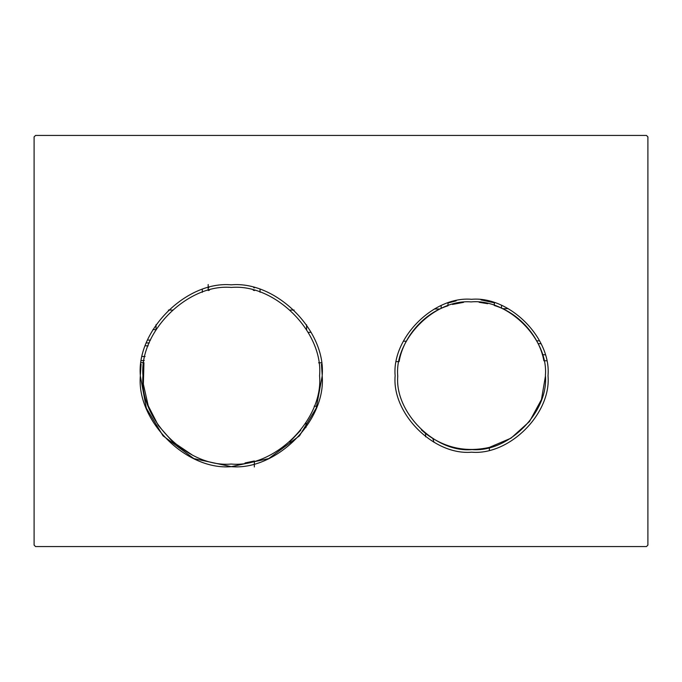 <?xml version="1.0" encoding="UTF-8"?>
<svg xmlns="http://www.w3.org/2000/svg" width="682" height="682" viewBox="0 0 682 682"><rect width="100%" height="100%" fill="white"/><g stroke="black" fill="none" stroke-linecap="round" stroke-linejoin="round"><path stroke-width="1.02" d="M321.256 362.798L318.622 362.798M208.189 284.522L208.189 290.506L209.442 290.174M141.31 362.628L143.945 362.636L143.365 384.137L148.224 405.781L158.335 425.525L172.537 441.68L192.111 454.894M245.008 462.976L254.352 460.981L254.343 466.965M319.577 375.825C323.481 419.524 274.872 468.04 231.189 464.05C187.49 467.954 138.975 419.345 142.964 375.663C139.06 331.964 187.661 283.448 231.351 287.437C275.042 283.533 323.566 332.143 319.577 375.825M254.514 290.549L253.252 290.217M314.163 406.191L316.934 406.191M546.529 360.769L543.878 360.778C539.539 336.158 518.337 312.509 494.339 305.51L494.322 302.774M447.997 303.038L448.014 305.775C424.093 313.047 403.164 336.942 399.115 361.605L396.455 361.622M421.365 429.873L425.585 433.496C444.698 447.963 465.951 452.601 489.352 447.401L511.014 438.159L529.53 421.485L541.457 399.567L545.404 376.276M545.404 375.322C548.916 411.826 508.542 452.66 471.995 449.574C435.491 453.078 394.656 412.712 397.751 376.166C394.239 339.653 434.613 298.827 471.151 301.913C507.664 298.409 548.499 338.775 545.404 375.322L545.404 374.844M487.749 303.703L479.139 302.305M463.598 302.348L452.413 304.445M425.602 436.804L425.585 433.496M489.352 447.401L489.369 450.077M494.74 302.902L480.921 299.884M456.19 300.873L448.415 302.902M254.429 287.83L253.678 287.633M208.863 287.633L208.104 287.83M141.097 364.162L140.364 374.733M140.356 376.097L146.34 408.186L163.015 435.798L193.816 458.585L231.266 466.659L268.725 458.585L299.526 435.798L316.192 408.186L322.177 376.097M322.177 374.733L321.444 364.162M471.577 299.304C509.394 295.894 551.431 337.922 548.013 375.739C551.431 413.565 509.394 455.593 471.577 452.183C433.761 455.593 391.724 413.565 395.142 375.739C391.724 337.922 433.761 295.894 471.577 299.304M231.266 284.829C276.244 280.771 326.243 330.761 322.177 375.739C326.243 420.726 276.244 470.716 231.266 466.659C186.288 470.716 136.289 420.726 140.356 375.739C136.289 330.761 186.288 280.771 231.266 284.829M647.9 545.114L646.451 546.563L647.9 545.114L647.9 136.886L646.451 135.437L647.9 136.886M34.1 545.114L35.549 546.563L34.1 545.114L34.1 136.886L35.549 135.437L34.1 136.886M646.451 135.437L35.549 135.437M35.549 546.563L646.451 546.563M501.517 305.417L501.543 308.273M536.64 340.847L539.564 340.821M156.025 324.717L156.033 329.508M202.298 292.322L202.298 289.569M260.047 289.509L260.064 292.263M306.568 324.794L306.593 329.653M403.394 341.196L406.319 341.222M441.135 308.486L441.152 305.621M311.137 332.313L308.204 332.39M305.971 427.563L305.971 422.84M144.286 360.497L141.626 360.59M300.822 430.146L289.731 441.927L300.822 430.146M434.025 442.32L432.882 438.62M542.309 354.589L545.097 354.836M538.013 343.54L540.997 343.745M155.922 329.687L152.956 329.577M146.485 342.927L149.264 342.978M145.428 345.8L148.173 345.851M150.475 340.113L147.653 340.054M142.419 356.481L145.087 356.49M502.464 308.682L508.167 308.631M168.403 310.071L172.239 310.063M290.293 310.063L294.104 310.037M434.391 308.963L440.001 309.006"/></g></svg>
